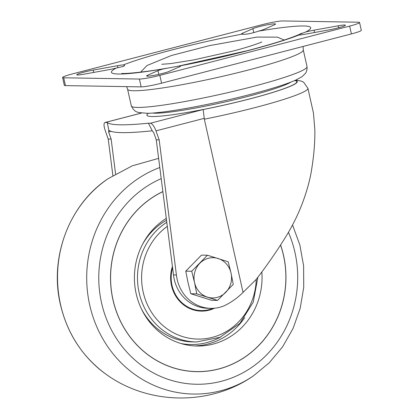 <?xml version="1.0" encoding="UTF-8"?>
<svg xmlns="http://www.w3.org/2000/svg" width="419" height="419" viewBox="0 0 419 419"><rect width="100%" height="100%" fill="white"/><g stroke="black" fill="none" stroke-linecap="round" stroke-linejoin="round"><path stroke-width="0.63" d="M185.764 271.156L187.99 282.443L190.813 293.745L211.59 300.303L217.54 300.402L196.762 293.845L194.542 282.553L191.713 271.255L185.764 271.156L201.492 255.124L207.442 255.218L228.219 261.781L231.042 273.083L233.268 284.37L217.54 300.402M196.762 293.845L190.813 293.745M191.713 271.255L207.442 255.218M207.452 297.129A20.133 18.766 -89 0 1 194.542 282.553A20.133 18.766 -89 0 1 199.879 263.242A20.133 18.766 -89 0 1 218.131 258.507A20.133 18.766 -89 0 1 231.042 273.083A20.133 18.766 -89 0 1 225.705 292.394A20.133 18.766 -89 0 1 207.452 297.129M142.413 244.539A64.416 60.058 -89 0 1 166.526 220.258M257.874 277.237L253.244 302.178L239.93 323.306L219.97 337.311L196.464 341.972L192.866 341.914A64.416 60.058 -89 0 1 141.339 308.73M166.291 218.399A68.449 63.819 91 0 0 136.17 293.682A68.449 63.819 91 0 0 197.092 346.015A68.449 63.819 91 0 0 261.849 271.968M162.876 191.64A94.018 87.655 91 0 0 112.994 299.695A94.018 87.655 91 0 0 196.663 371.58A94.018 87.655 91 0 0 280.541 245.042M162.871 191.624A94.018 87.655 91 0 0 112.962 299.695A94.018 87.655 91 0 0 196.637 371.58A94.018 87.655 91 0 0 196.652 371.58L196.663 371.58M196.647 371.658A94.097 87.728 91 0 0 280.578 244.989M162.865 191.556A94.097 87.728 91 0 0 112.921 299.716A94.097 87.728 91 0 0 196.663 371.658A94.097 87.728 91 0 0 280.594 244.958M141.486 113.078L105.289 122.468L107.295 122.505L108.778 130.073L108.626 131.954L111.135 139.077L108.222 139.029L112.889 175.592M105.289 122.468L105.017 122.5C103.676 123.249 103.687 125.747 105.049 130.01L108.222 139.029M243.057 292.394L204.341 119.185A86.157 7.799 167.4 0 0 307.913 88.294L313.459 113.109L314.842 129.728C315.067 143.654 313.637 158.958 310.558 175.645C305.723 197.909 297.092 218.88 284.674 238.552C275.697 252.872 266.17 266.536 256.093 279.546L243.057 292.394A72.875 67.941 -89 0 1 223.908 305.917A37.92 35.353 -89 0 1 210.893 308.347A37.92 35.353 -89 0 1 176.42 274.979L159.173 139.878L155.999 130.859C154.202 126.255 152.343 123.71 150.416 123.223L148.41 123.191A198.276 17.954 -12.6 0 1 107.295 122.505M111.135 139.077L115.586 173.974M210.893 308.347L207.981 308.3A37.92 35.353 -89 0 1 173.508 274.932L156.261 139.831L153.752 132.708L152.27 130.796L148.41 123.191M204.341 119.185L203.157 109.537L150.416 123.223M358.428 22.212L282.731 20.95A16.105 1.456 -12.6 0 0 262.304 24.642L72.482 73.901A16.105 1.456 -12.6 0 0 62.588 77.51A16.105 1.456 -12.6 0 0 63.704 77.787L139.401 79.05A16.105 1.456 -12.6 0 0 159.828 75.357L349.65 26.098A16.105 1.456 -12.6 0 0 359.544 22.49A16.105 1.456 -12.6 0 0 358.428 22.212M108.118 69.826A12.078 1.095 -12.6 0 0 116.351 68.04L123.72 66.322L124.621 65.406L123.385 64.929A12.078 1.095 -12.6 0 0 117.43 65.704L93.175 70.088A12.078 1.095 -12.6 0 0 76.729 74.786A12.078 1.095 -12.6 0 0 83.863 74.21L108.118 69.826M242.481 33.253A12.078 1.095 -12.6 0 0 241.527 33.934A12.078 1.095 -12.6 0 0 242.077 34.128C245.377 34.683 250.834 33.693 258.45 31.168A12.078 1.095 -12.6 0 0 264.143 29.34L274.571 24.726A12.078 1.095 -12.6 0 0 275.524 24.045A12.078 1.095 -12.6 0 0 265.997 25.082A12.078 1.095 -12.6 0 0 252.908 28.639L242.481 33.253L242.69 34.175M314.014 30.173A12.078 1.095 -12.6 0 0 305.781 31.959L297.747 35.086L298.747 35.07A12.078 1.095 -12.6 0 0 304.702 34.295L328.957 29.911A12.078 1.095 -12.6 0 0 345.403 25.213A12.078 1.095 -12.6 0 0 338.269 25.789L314.014 30.173L314.538 32.514M179.651 66.747A12.078 1.095 -12.6 0 0 180.605 66.066A12.078 1.095 -12.6 0 0 180.055 65.872L163.682 68.831A12.078 1.095 -12.6 0 0 157.989 70.659L147.561 75.273A12.078 1.095 -12.6 0 0 146.608 75.954A12.078 1.095 -12.6 0 0 156.135 74.917A12.078 1.095 -12.6 0 0 169.224 71.361L179.651 66.747M62.588 77.51L64.337 85.335A16.105 1.456 -12.6 0 0 65.453 85.612L141.151 86.874A16.105 1.456 -12.6 0 0 161.577 83.182L351.4 33.923A16.105 1.456 -12.6 0 0 361.293 30.315L359.544 22.49M251.719 86.796A90.022 8.15 167.4 0 1 131.33 105.96A90.022 8.15 167.4 0 1 131.315 105.892L127.586 89.205A90.022 8.15 167.4 0 0 247.99 70.109A90.022 8.15 167.4 0 0 303.293 49.929L307.027 66.616A90.022 8.15 167.4 0 1 307.038 66.684A90.022 8.15 167.4 0 1 251.719 86.796M176.42 274.979L173.508 274.932M159.173 139.878L156.261 139.831M108.778 130.073A198.276 17.954 -12.6 0 0 152.27 130.796M212.962 308.316A32.933 30.702 -89 0 1 172.015 285.386A32.933 30.702 -89 0 1 172.597 267.788M196.464 341.972A64.416 60.058 -89 0 1 139.134 292.719A64.416 60.058 -89 0 1 166.788 222.306M256.255 279.337A61.504 57.34 -89 0 1 204.791 338.751A61.504 57.34 -89 0 1 143.178 292.059A61.504 57.34 -89 0 1 167.307 226.37M214.518 308.211A33.489 31.221 -89 0 1 171.481 285.512A33.489 31.221 -89 0 1 172.429 266.484M180.992 343.522A67.071 62.531 91 0 0 220.656 337.012M194.526 345.916A68.449 63.819 91 0 0 244.686 317.649M161.215 178.641A106.693 99.471 91 0 0 101.498 302.675A106.693 99.471 91 0 0 230.948 378.247A106.693 99.471 91 0 0 288.445 232.388M159.791 167.5A116.534 108.652 91 0 0 89.692 304.948A116.534 108.652 91 0 0 253.354 375.922L269.276 362.765L282.663 346.749L293.08 328.412L300.177 308.384L303.728 287.324L303.618 265.934L299.847 244.932L292.546 225.019M108.202 178.625A116.534 108.652 91 0 0 60.514 304.461A116.534 108.652 91 0 0 104.928 373.449M110.998 131.341L108.626 131.954M204.221 118.347L155.999 130.859M294.913 80.469A77.264 6.997 167.4 0 1 203.157 109.537M294.646 80.584A76.85 6.961 167.4 0 1 249.682 98.905A76.85 6.961 167.4 0 1 173.655 114.591A76.85 6.961 167.4 0 1 148.462 113.261M163.682 68.831A102.105 9.244 167.4 0 1 116.351 68.04M123.385 64.929A102.105 9.244 167.4 0 1 242.077 34.128M258.45 31.168A102.105 9.244 167.4 0 1 305.781 31.959M298.747 35.07A102.105 9.244 167.4 0 1 247.985 50.615A102.105 9.244 167.4 0 1 180.055 65.872M65.453 85.612L63.704 77.787M351.4 33.923L349.65 26.098M161.577 83.182L159.828 75.357M141.151 86.874L139.401 79.05M290.891 82.108A73.115 6.62 167.4 0 1 247.786 96.438A73.115 6.62 167.4 0 1 152.511 113.041M253.788 32.588L252.908 28.639M338.704 27.733L338.269 25.789M158.811 74.346L157.989 70.659M147.76 76.158L147.561 75.273M117.87 67.689L117.43 65.704M93.699 72.435L93.175 70.088M143.544 242.433L144.063 241.737M158.628 158.366L132.336 165.793L108.181 178.641C69.25 204.31 49.212 257.313 60.378 304.351C67.166 333.236 82.014 356.27 104.928 373.444C147.567 405.215 209.683 406.247 253.354 375.922M141.386 113.067L105.017 122.5M140.616 72.136L147.043 65.495L171.476 55.481L209.605 45.603L256.926 37.092L277.378 37.134L284.234 40.03M261.76 41.931C260.89 42.665 247.294 47.488 232.1 51.28L193.578 59.927L170.643 63.615L161.76 64.28M179.028 65.972L247.299 50.694C270.957 44.482 287.769 39.276 297.747 35.086M166.322 68.271C143.314 72.471 123.359 73.959 121.819 73.393M301.769 33.174L299.302 34.405M307.913 88.294L303.655 82.244L301.387 81.113L295.793 80.081M307.038 66.684C307.2 69.601 306.582 71.921 305.189 73.639L301.9 76.777L295.929 80.019C286.381 84.209 271.271 88.99 250.593 94.369C212.48 104.31 165.259 113.104 147.305 113.292L138.647 112.538C137.521 111.789 134.834 112.742 131.33 105.96M303.073 46.467L303.293 49.929M126.669 86.633L127.586 89.205"/></g></svg>
